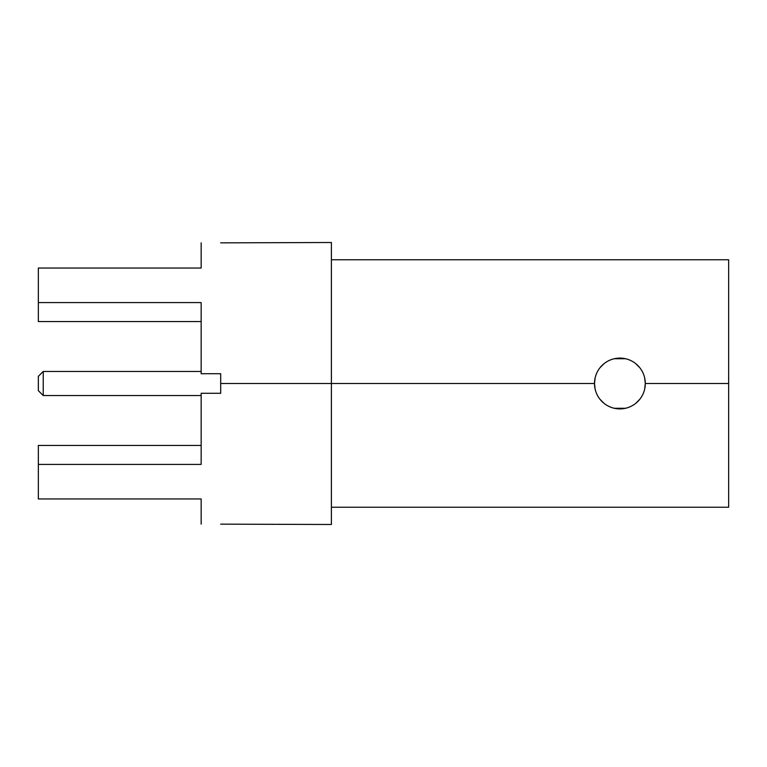 <?xml version="1.0" encoding="UTF-8"?>
<svg xmlns="http://www.w3.org/2000/svg" width="767" height="767" viewBox="0 0 767 767"><rect width="100%" height="100%" fill="white"/><g stroke="black" fill="none" stroke-linecap="round" stroke-linejoin="round"><path stroke-width="1.15" d="M201.155 302.582L201.155 373.73L201.155 302.582L38.35 302.582L38.35 268.047L201.155 268.047L201.155 242.851L201.155 268.047L38.35 268.047L38.35 321.565L38.35 302.582L201.155 302.582M201.155 498.953L201.155 524.149L201.155 498.953L38.35 498.953L38.35 464.418L201.155 464.418L201.155 393.27L201.155 464.418L38.35 464.418L38.35 445.435L201.155 445.435L38.35 445.435L38.35 498.953L201.155 498.953M220.695 242.851L331.402 242.506L331.402 383.5L220.695 383.5L220.695 393.27L201.155 393.27L220.695 393.27L220.695 383.5L331.402 383.5L331.402 524.494L220.695 524.149M220.695 383.5L220.695 373.73L201.155 373.73L220.695 373.73L220.695 383.5M38.35 321.565L201.155 321.565L38.35 321.565M331.402 259.764L728.65 259.764L728.65 383.5L645.296 383.5A25.397 25.397 0 0 0 619.899 358.103A25.397 25.397 0 0 0 594.502 383.5A25.397 25.397 0 0 0 619.899 408.897A25.397 25.397 0 0 0 645.296 383.5L728.65 383.5L728.65 507.236L331.402 507.236L331.402 383.5L594.502 383.5L595.125 389.118M597.023 394.554L597.723 395.887L597.023 394.554M600.062 399.358L604.003 403.308L600.062 399.358M614.271 408.265L625.498 408.274L614.271 408.265M635.766 403.327L639.716 399.386L635.766 403.327M642.238 395.58L642.756 394.564L642.238 395.58M644.663 377.882L645.296 383.5A25.397 25.397 0 0 1 619.899 408.897A25.397 25.397 0 0 1 594.502 383.5A25.397 25.397 0 0 1 619.899 358.103A25.397 25.397 0 0 1 645.296 383.5L644.663 389.118M331.402 383.5L594.502 383.5L595.125 377.882M597.033 372.436L597.551 371.429L597.033 372.436M600.082 367.614L604.022 363.673L600.082 367.614M614.29 358.726L625.517 358.735L614.29 358.726M635.785 363.692L639.726 367.633L635.785 363.692M642.056 371.094L642.765 372.446L642.056 371.094M728.65 269.207L728.65 383.5M38.35 376.338L38.35 390.662L43.23 395.551L43.23 371.449L201.155 371.449L43.23 371.449L38.35 376.338L43.23 371.449L43.23 395.551L201.155 395.551L43.23 395.551L38.35 390.662L38.35 376.338"/></g></svg>
